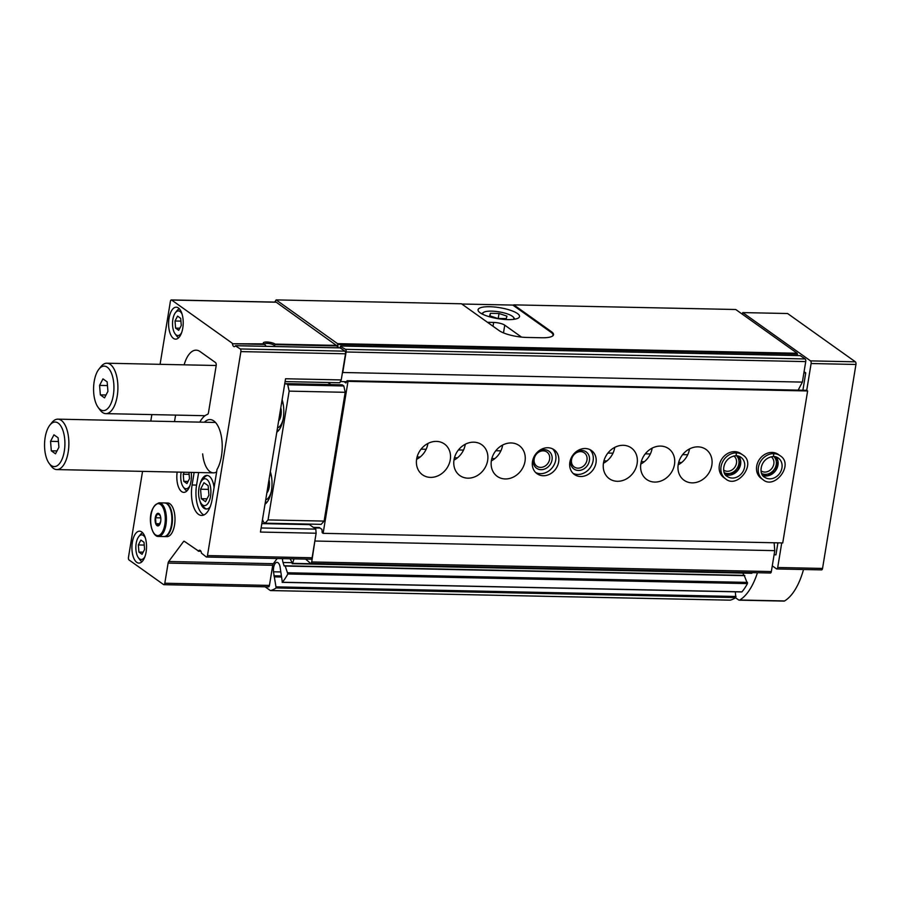 <?xml version="1.0" encoding="UTF-8"?>
<svg xmlns="http://www.w3.org/2000/svg" width="901" height="901" viewBox="0 0 901 901"><rect width="100%" height="100%" fill="white"/><g stroke="black" fill="none" stroke-linecap="round" stroke-linejoin="round"><path stroke-width="1.35" d="M189.863 485.797A12.31 5.62 91.2 0 1 183.241 486.945A12.31 5.62 91.2 0 1 181.157 472.169M184.254 472.237L183.23 474.219L183.804 481.337L186.935 483.567L189.492 478.679L188.962 472.338M181.653 332.57A12.31 5.62 91.2 0 1 175.031 333.719A12.31 5.62 91.2 0 1 175.481 312.613A12.31 5.62 91.2 0 1 180.065 311.509A12.31 5.62 91.2 0 1 182.036 314.044M180.696 318.346L177.565 316.116L175.019 320.993L175.594 328.11L178.725 330.34L181.281 325.452L180.696 318.346M144.982 556.525A12.31 5.62 91.2 0 1 138.36 557.685A12.31 5.62 91.2 0 1 138.799 536.568A12.31 5.62 91.2 0 1 143.383 535.476A12.31 5.62 91.2 0 1 145.365 537.998M144.014 542.301L140.883 540.071L138.337 544.959L138.923 552.076L142.054 554.306L144.599 549.419L144.014 542.301M142.549 471.369L128.471 557.347A2.106 0.957 -88.8 0 0 129.057 559.983L163.577 584.58A2.106 0.957 -88.8 0 0 163.858 584.681A2.106 0.957 -88.8 0 0 164.804 583.229L168.104 563.091A2.94 1.34 -88.8 0 1 168.69 561.503L183.534 541.546A2.106 0.957 -88.8 0 1 184.063 541.219A2.106 0.957 -88.8 0 1 184.345 541.321L198.513 551.04A4.201 1.926 -88.8 0 1 199.684 550.218A4.201 1.926 -88.8 0 1 201.441 553.135L206.25 556.931A2.106 0.957 -88.8 0 0 206.532 557.032A2.106 0.957 -88.8 0 0 207.478 555.568L240.882 351.604A2.106 0.957 -88.8 0 0 240.308 348.957L235.386 345.838A4.201 1.926 -88.8 0 1 234.215 346.66A4.201 1.926 -88.8 0 1 232.458 343.743L263.982 343.867A6.307 1.667 -170.7 0 1 263.486 343.416A6.307 1.667 -170.7 0 1 267.496 342.042A6.307 1.667 -170.7 0 1 275.188 344.103L274.354 346.401M275.075 344.632L337.087 345.928A4.201 1.926 -88.8 0 0 337.616 347.797M265.626 345.41L263.982 343.867M337.087 345.928L276.247 302.218A2.106 0.957 -88.8 0 0 275.965 302.117A2.106 0.957 -88.8 0 0 275.683 302.207M199.808 500.618A16.804 7.681 -88.8 0 0 203.986 508.232A16.804 7.681 -88.8 0 0 206.261 509.031A16.804 7.681 -88.8 0 0 210.147 506.858M214.066 487.587A16.804 7.681 -88.8 0 0 206.96 475.424A16.804 7.681 -88.8 0 0 200.168 483.567M201.34 503.659A13.447 6.149 -88.8 0 0 202.646 504.988A13.447 6.149 -88.8 0 0 210.879 490.73A13.447 6.149 -88.8 0 0 201.824 480.593A13.447 6.149 -88.8 0 0 201.34 503.659L203.48 506.587A16.804 7.681 -88.8 0 0 205.113 508.254A16.804 7.681 -88.8 0 0 206.825 509.009M207.523 475.48A16.804 7.681 -88.8 0 0 204.088 477.755L201.824 480.593M276.123 299.898L461.47 303.772L499.154 330.622A21.016 5.552 9.3 0 0 526.871 337.447L541.828 337.762A21.016 5.552 9.3 0 0 553.518 334.71A21.016 5.552 9.3 0 0 551.468 331.714L513.784 304.865L735.745 309.505L797.148 353.248L337.526 343.641L276.123 299.898L274.76 302.094M194.143 472.439L192.093 484.986A23.325 10.666 -88.8 0 0 201.633 515.451A23.325 10.666 -88.8 0 0 212.152 499.289L216.713 471.493A23.325 10.666 -88.8 0 0 216.983 469.511A27.976 12.794 -88.8 0 0 216.499 423.684A27.976 12.794 -88.8 0 0 204.414 422.22M202.646 453.901A25.217 11.522 -88.8 0 0 216.645 471.899M310.879 559.116A2.106 0.957 -88.8 0 0 311.16 559.217A2.106 0.957 -88.8 0 0 312.106 557.764L316.127 533.223L260.445 532.063L285.549 378.758L341.231 379.929L345.511 353.789A2.106 0.957 -88.8 0 0 344.937 351.153L340.139 347.887M199.797 422.13A33.619 15.362 -88.8 0 1 207.534 414.359A2.523 1.149 -88.8 0 0 208.48 412.635L216.172 365.705A2.523 1.149 -88.8 0 0 215.474 362.54L200.112 351.593A29.418 13.447 -88.8 0 0 196.148 350.174A29.418 13.447 -88.8 0 0 184.142 364.837M341.231 379.929L339.756 382.745L285.088 381.596M261.831 523.616L309.46 524.619L313.345 527.378L319.326 527.502M320.046 528.02L314.077 527.896L315.789 529.124L316.127 533.223M232.221 343.202L171.618 300.033A2.106 0.957 -88.8 0 0 171.336 299.932A2.106 0.957 -88.8 0 0 170.39 301.385L160.085 364.331M151.852 414.595L150.782 421.105M268.205 586.765A2.106 0.957 -88.8 0 0 268.487 586.866A2.106 0.957 -88.8 0 0 269.433 585.413L272.733 565.276A2.94 1.34 -88.8 0 1 273.318 563.688L277.181 558.507M175.582 415.091L174.524 421.6M177.159 472.09A15.97 7.298 -88.8 0 0 181.63 491.597A15.97 7.298 -88.8 0 0 183.781 492.374A15.97 7.298 -88.8 0 0 191.249 472.383M173.42 338.371A15.97 7.298 -88.8 0 0 175.571 339.148A15.97 7.298 -88.8 0 0 183.207 323.335A15.97 7.298 -88.8 0 0 176.236 307.207A15.97 7.298 -88.8 0 0 168.735 320.621A15.97 7.298 -88.8 0 0 173.42 338.371M136.738 562.337A15.97 7.298 -88.8 0 0 138.9 563.102A15.97 7.298 -88.8 0 0 146.525 547.29A15.97 7.298 -88.8 0 0 139.565 531.173A15.97 7.298 -88.8 0 0 132.064 544.587A15.97 7.298 -88.8 0 0 136.738 562.337M797.148 353.248L797.396 354.127L337.774 344.52L337.526 343.641M265.108 586.799L270.255 590.459A2.106 0.957 -88.8 0 0 270.537 590.56A2.106 0.957 -88.8 0 0 270.66 590.549A69.332 31.693 -88.8 0 0 276.156 587.959L273.487 571.797A7.568 3.458 -88.8 0 1 277.024 562.37A7.568 3.458 -88.8 0 1 280.008 566.492L282.34 582.249A69.332 31.693 -88.8 0 0 287.836 573.982L285.212 566.053L284.097 565.862L283.049 562.506A7.568 3.458 -88.8 0 1 282.475 558.62M730.024 600.145A2.106 0.957 -88.8 0 0 730.159 600.167A2.106 0.957 -88.8 0 0 730.283 600.156A69.332 31.693 -88.8 0 0 735.779 597.566L735.317 591.822M741.579 591.844L741.962 591.856A69.332 31.693 -88.8 0 0 747.458 583.589L744.294 575.604M743.685 575.367L742.987 573.104M290.088 558.778L292.521 563.35A69.332 31.693 -88.8 0 0 294.019 558.857M751.547 573.013L752.144 572.946A69.332 31.693 -88.8 0 0 752.256 572.631M305.597 559.116A3.153 1.442 -88.8 0 0 305.597 559.104L310.496 563.305A2.106 0.957 -88.8 0 0 310.777 563.407A2.106 0.957 -88.8 0 0 311.723 561.954L315.046 539.812M770.118 572.912A2.106 0.957 -88.8 0 0 770.4 573.013A2.106 0.957 -88.8 0 0 771.346 571.561L774.77 550.646L315.147 541.039M774.77 550.646L774.128 542.762M261.121 527.975L315.789 529.124M346.581 381.697L340.375 381.574M798.173 390.144L802.374 382.103L342.752 372.496L346.108 351.987A2.106 0.957 -88.8 0 0 345.534 349.34L340.432 346.412A3.153 1.442 -88.8 0 1 339.587 347.842M342.312 373.341L342.752 372.496M802.374 382.103L805.731 361.594A2.106 0.957 -88.8 0 0 805.156 358.947L800.279 355.636M797.396 354.127A3.153 1.442 -88.8 0 0 797.453 355.535M337.774 344.52A3.153 1.442 -88.8 0 0 338.697 347.82M198.637 472.541L196.576 485.087A23.325 10.666 -88.8 0 0 203.885 514.978M178.713 337.684A14.709 6.724 91.2 0 1 176.562 335.814L175.031 333.719M175.481 312.613L177.092 310.586A14.709 6.724 91.2 0 1 179.322 308.806M200.563 489.22L201.34 498.704L205.518 501.677L208.919 495.167L208.142 485.684L203.964 482.711L200.563 489.22L208.435 489.378M207.005 498.827L201.34 498.704M264.286 344.126A5.169 1.363 -170.7 0 1 268.464 343.529A5.169 1.363 -170.7 0 1 273.96 345.128A5.169 1.363 -170.7 0 1 274.411 345.59M186.924 490.91A14.709 6.724 91.2 0 1 184.773 489.04L183.241 486.945M142.043 561.65A14.709 6.724 91.2 0 1 139.892 559.78L138.36 557.685M138.799 536.568L140.41 534.552A14.709 6.724 91.2 0 1 142.64 532.761M138.337 544.959L144.25 545.082M138.923 552.076L143.169 552.167M175.019 320.993L180.921 321.116M175.594 328.11L179.851 328.201M183.23 474.219L189.131 474.343M183.804 481.337L188.061 481.427M49.093 463.305L50.963 465.862A25.217 11.522 -88.8 0 0 56.819 469.579A25.217 11.522 -88.8 0 0 68.859 444.61A25.217 11.522 -88.8 0 0 57.867 419.156A25.217 11.522 -88.8 0 0 51.875 422.614L49.893 425.103A22.277 10.181 -88.8 0 0 45.151 437.492A22.277 10.181 -88.8 0 0 49.093 463.305A22.277 10.181 -88.8 0 0 62.192 458.879A22.277 10.181 -88.8 0 0 62.788 430.07A22.277 10.181 -88.8 0 0 49.893 425.103M55.502 453.8L51.323 450.827L50.546 441.332L53.947 434.823L58.126 437.796L58.903 447.29L55.502 453.8M58.43 441.501L50.546 441.332M56.988 450.939L51.323 450.827M160.682 521.555A6.307 2.883 91.2 0 1 160.479 522.546A6.307 2.883 91.2 0 1 156.064 524.472A6.307 2.883 91.2 0 1 156.267 514.685A6.307 2.883 91.2 0 1 160.603 516.802A6.307 2.883 91.2 0 1 160.682 521.555M160.705 521.476L158.587 525.553L155.974 523.695L155.49 517.76L157.607 513.694L160.22 515.552L160.66 517.208M159.072 502.826L164.556 502.949A16.804 7.681 91.2 0 1 171.438 524.9A16.804 7.681 91.2 0 1 163.858 536.557L158.373 536.444C150.726 537.165 144.802 508.592 159.072 502.826A16.804 7.681 91.2 0 1 165.953 524.787A16.804 7.681 91.2 0 1 158.373 536.444M164.838 502.961A16.804 7.681 91.2 0 1 165.12 502.961A16.804 7.681 91.2 0 1 171.99 524.911A16.804 7.681 91.2 0 1 164.41 536.568A16.804 7.681 91.2 0 1 164.128 536.545M165.12 502.961L167.665 503.006A16.804 7.681 91.2 0 1 174.546 524.968A16.804 7.681 91.2 0 1 166.967 536.624L164.41 536.568M160.772 517.872L155.49 517.76M159.894 523.774L155.974 523.695M461.819 304.02L512.838 305.079L550.973 332.255A21.016 5.552 -170.7 0 1 553.023 335.262A21.016 5.552 -170.7 0 1 552.797 335.859M480.109 312.771A21.016 5.552 9.3 0 0 502.983 319.314A21.016 5.552 9.3 0 0 519.528 316.555A21.016 5.552 9.3 0 0 499.695 307.68A21.016 5.552 9.3 0 0 478.059 309.764A21.016 5.552 9.3 0 0 480.109 312.771M487.486 322.299L493.669 322.434A8.402 2.219 -170.7 0 1 504.751 325.16L521.51 337.098M513.311 319.393A15.756 4.167 9.3 0 0 513.469 317.287A15.756 4.167 9.3 0 0 499.008 311.847A15.756 4.167 9.3 0 0 483.567 312.388A15.756 4.167 9.3 0 0 483.049 314.438M499.03 313.48L490.403 313.3L489.705 315.778L497.634 318.447L506.261 318.627L506.959 316.138L499.03 313.48L498.219 318.458M489.986 315.879L490.403 313.3M802.904 390.234L805.742 372.879L804.075 371.685M319.224 527.502L321.939 529.371L322.209 532.694L323.121 533.336L782.732 542.943L807.623 390.966L806.722 390.313L811.114 363.52A2.106 0.957 -88.8 0 0 810.528 360.884L742.751 312.591L742.48 314.291M735.531 597.735L738.662 599.965A4.201 1.926 -88.8 0 0 739.237 600.167A4.201 1.926 -88.8 0 0 739.777 600.01A67.237 30.735 -88.8 0 0 757.437 572.743M772.281 565.851L776.482 568.846A2.106 0.957 -88.8 0 0 776.763 568.948A2.106 0.957 -88.8 0 0 777.709 567.495L781.73 542.92M774.094 554.802L775.941 554.847L777.912 542.841M821.318 569.781A2.106 0.957 -88.8 0 0 821.599 569.882A2.106 0.957 -88.8 0 0 822.545 568.43L855.95 364.466A2.106 0.957 -88.8 0 0 855.376 361.819L787.598 313.525L742.751 312.591M739.237 600.167L784.073 601.102A4.201 1.926 -88.8 0 0 784.613 600.944A67.237 30.735 -88.8 0 0 803.523 569.511M803.883 372.834L805.742 372.879M427.919 443.461A18.91 16.06 -54.5 0 1 427.862 443.776A18.91 16.06 -54.5 0 1 416.6 459.352M465.288 444.249A18.91 16.06 -54.5 0 1 465.231 444.553A18.91 16.06 -54.5 0 1 453.969 460.129M502.645 445.026A18.91 16.06 -54.5 0 1 502.6 445.342A18.91 16.06 -54.5 0 1 491.338 460.907M614.752 447.369A18.91 16.06 -54.5 0 1 614.707 447.684A18.91 16.06 -54.5 0 1 603.433 463.249M652.121 448.157A18.91 16.06 -54.5 0 1 652.076 448.461A18.91 16.06 -54.5 0 1 640.802 464.038M689.49 448.935A18.91 16.06 -54.5 0 1 689.434 449.239A18.91 16.06 -54.5 0 1 678.171 464.815M450.275 459.747A18.91 16.06 -54.5 0 1 439.316 475.154A18.91 16.06 -54.5 0 1 422.49 474.793A18.91 16.06 -54.5 0 1 420.384 450.072A18.91 16.06 -54.5 0 1 444.441 443.99A18.91 16.06 -54.5 0 1 450.275 459.747M487.644 460.524A18.91 16.06 -54.5 0 1 476.674 475.942A18.91 16.06 -54.5 0 1 459.859 475.57A18.91 16.06 -54.5 0 1 457.753 450.849A18.91 16.06 -54.5 0 1 481.798 444.767A18.91 16.06 -54.5 0 1 487.644 460.524M525.013 461.301A18.91 16.06 -54.5 0 1 514.043 476.719A18.91 16.06 -54.5 0 1 497.228 476.359A18.91 16.06 -54.5 0 1 495.122 451.638A18.91 16.06 -54.5 0 1 519.167 445.556A18.91 16.06 -54.5 0 1 525.013 461.301M558.643 462.01A14.709 12.49 -54.5 0 1 550.117 473.994A14.709 12.49 -54.5 0 1 537.03 473.712A14.709 12.49 -54.5 0 1 535.397 454.487A14.709 12.49 -54.5 0 1 554.104 449.757A14.709 12.49 -54.5 0 1 558.643 462.01M596.012 462.787A14.709 12.49 -54.5 0 1 587.486 474.782A14.709 12.49 -54.5 0 1 574.399 474.489A14.709 12.49 -54.5 0 1 572.766 455.264A14.709 12.49 -54.5 0 1 591.473 450.534A14.709 12.49 -54.5 0 1 596.012 462.787M637.12 463.643A18.91 16.06 -54.5 0 1 626.15 479.062A18.91 16.06 -54.5 0 1 609.324 478.701A18.91 16.06 -54.5 0 1 607.218 453.98A18.91 16.06 -54.5 0 1 631.274 447.898A18.91 16.06 -54.5 0 1 637.12 463.643M674.489 464.432A18.91 16.06 -54.5 0 1 663.519 479.839A18.91 16.06 -54.5 0 1 646.693 479.478A18.91 16.06 -54.5 0 1 644.587 454.757A18.91 16.06 -54.5 0 1 668.643 448.675A18.91 16.06 -54.5 0 1 674.489 464.432M711.846 465.209A18.91 16.06 -54.5 0 1 700.888 480.627A18.91 16.06 -54.5 0 1 684.062 480.256A18.91 16.06 -54.5 0 1 681.956 455.534A18.91 16.06 -54.5 0 1 706.012 449.453A18.91 16.06 -54.5 0 1 711.846 465.209M734.563 451.638L736.286 452.865A14.709 12.49 125.5 0 0 722.061 463.035A14.709 12.49 125.5 0 0 725.587 478.836L723.875 477.62A14.709 12.49 -54.5 0 1 722.23 458.395A14.709 12.49 -54.5 0 1 740.937 453.665L742.661 454.881A14.709 12.49 125.5 0 0 736.545 452.865L735.993 455.669L740.949 457.28A11.769 9.99 125.5 0 0 736.342 455.681M771.932 452.415L773.655 453.642A14.709 12.49 125.5 0 0 759.419 463.812A14.709 12.49 125.5 0 0 762.956 479.625L761.232 478.397A14.709 12.49 -54.5 0 1 759.599 459.172A14.709 12.49 -54.5 0 1 778.306 454.442L780.018 455.658A14.709 12.49 125.5 0 0 773.914 453.654L773.362 456.447L778.318 458.057A11.769 9.99 125.5 0 0 773.711 456.458M323.121 533.336L348 381.36L807.623 390.966M348 381.36L347.099 380.718L806.722 390.313M347.099 380.718L345.916 382.993L344.024 381.641M330.892 384.569L327.975 382.497M262.495 519.539L263.475 522.017L265.108 523.177L321.161 524.348L324.112 521.093L345.196 392.307L343.822 385.966L342.189 384.806L286.135 383.635L284.637 384.333M265.108 523.177L268.059 519.922L324.112 521.093M268.059 519.922L289.153 391.135L345.196 392.307M289.153 391.135L287.768 384.795L343.822 385.966M287.768 384.795L286.135 383.635M276.798 432.198A21.016 9.607 -88.8 0 0 282.126 399.695M265.018 504.188A21.016 9.607 -88.8 0 0 270.334 471.685M266.854 492.926A9.708 4.437 -88.8 0 0 269.027 479.704M278.646 420.936A9.708 4.437 -88.8 0 0 280.808 407.714M773.846 456.525A10.508 8.92 -54.5 0 1 776.223 464.556A10.508 8.92 -54.5 0 1 761.75 473.498M771.166 456.751A8.683 7.377 -54.5 0 1 773.824 463.959A8.683 7.377 -54.5 0 1 761.086 470.896M736.477 455.748A10.508 8.92 -54.5 0 1 738.854 463.778A10.508 8.92 -54.5 0 1 724.381 472.721M733.797 455.962A8.683 7.377 -54.5 0 1 736.455 463.182A8.683 7.377 -54.5 0 1 723.717 470.119M589.93 449.633A14.709 12.49 -54.5 0 1 593.117 460.726A14.709 12.49 -54.5 0 1 573.036 473.34M589.389 460.648A10.508 8.92 -54.5 0 1 573.948 469.016A10.508 8.92 -54.5 0 1 576.786 451.694A10.508 8.92 -54.5 0 1 589.389 460.648M586.979 460.062A8.683 7.377 -54.5 0 1 581.945 467.135A8.683 7.377 -54.5 0 1 574.219 466.966A8.683 7.377 -54.5 0 1 573.25 455.613A8.683 7.377 -54.5 0 1 584.298 452.82A8.683 7.377 -54.5 0 1 586.979 460.062M552.572 448.844A14.709 12.49 -54.5 0 1 555.748 459.949A14.709 12.49 -54.5 0 1 535.667 472.563M552.02 459.87A10.508 8.92 -54.5 0 1 536.591 468.238A10.508 8.92 -54.5 0 1 539.417 450.917A10.508 8.92 -54.5 0 1 552.02 459.87M549.61 459.273A8.683 7.377 -54.5 0 1 544.576 466.358A8.683 7.377 -54.5 0 1 536.85 466.189A8.683 7.377 -54.5 0 1 535.881 454.836A8.683 7.377 -54.5 0 1 546.93 452.043A8.683 7.377 -54.5 0 1 549.61 459.273M98.119 407.365L100 409.921A25.217 11.522 -88.8 0 0 105.845 413.638A25.217 11.522 -88.8 0 0 117.896 388.669A25.217 11.522 -88.8 0 0 106.892 363.216A25.217 11.522 -88.8 0 0 100.901 366.673L98.919 369.162A22.277 10.181 -88.8 0 0 94.177 381.551A22.277 10.181 -88.8 0 0 98.119 407.365A22.277 10.181 -88.8 0 0 111.217 402.938A22.277 10.181 -88.8 0 0 111.814 374.129A22.277 10.181 -88.8 0 0 98.919 369.162M104.527 397.859L100.36 394.886L99.583 385.403L102.973 378.882L107.151 381.855L107.929 391.349L104.527 397.859M107.456 385.56L99.583 385.403M106.025 394.998L100.36 394.886M772.191 452.426L773.914 453.654M773.655 453.642L773.486 456.503C759.802 457.809 758.259 474.636 764.656 477.226A11.769 9.99 125.5 0 0 779.624 473.442A11.769 9.99 125.5 0 0 778.318 458.057M734.822 451.649L736.545 452.865M736.286 452.865L736.117 455.726C722.433 457.032 720.89 473.847 727.298 476.449A11.769 9.99 125.5 0 0 742.255 472.665A11.769 9.99 125.5 0 0 740.949 457.28M232.458 343.743L264.579 344.419M275.188 344.103L336.85 345.387M240.882 351.604L345.511 353.789M207.478 555.568L312.106 557.764M171.618 300.033L276.247 302.218M164.804 583.229L269.433 585.413M168.104 563.091L272.733 565.276M168.69 561.503L273.318 563.688M183.534 541.546L184.694 541.569M198.389 551.175L200.889 551.221M198.513 551.04L200.822 551.085M240.308 348.957L344.937 351.153M235.735 345.714L340.364 347.899M681.674 462.506L678.667 462.45M644.305 461.729L641.298 461.661M606.936 460.94L603.94 460.884M494.84 458.598L491.833 458.541M457.471 457.821L454.464 457.753M420.103 457.044L417.095 456.976M730.283 600.156L270.66 590.549M735.779 597.566L276.156 587.959M736.049 596.473L276.427 586.866M281.044 577L274.873 576.877M280.977 576.516L274.659 576.392M280.887 575.953L273.881 575.807M280.324 571.932L273.487 571.797M741.962 591.856L282.34 582.249M747.458 583.589L287.836 573.982M747.503 582.395L287.881 572.788M744.834 575.66L285.212 566.053M284.75 565.884L284.097 565.862M291.642 562.686L283.049 562.506M752.144 572.946L292.521 563.35M771.346 571.561L311.723 561.954M687.722 454.735L682.643 454.633M650.364 453.958L645.274 453.856M612.995 453.18L607.905 453.068M500.888 450.838L495.798 450.725M463.519 450.05L458.429 449.948M426.15 449.272L421.071 449.171M805.731 361.594L346.108 351.987M805.156 358.947L345.534 349.34M800.505 355.636L340.882 346.029M196.576 485.087L192.093 484.986M551.333 332.525L551.468 331.714M164.849 524.517A15.97 7.298 91.2 0 1 152.382 530.329A15.97 7.298 91.2 0 1 156.695 504.008A15.97 7.298 91.2 0 1 164.849 524.517M503.49 332.886L504.751 325.16M493.038 326.263L493.669 322.434M810.528 360.884L855.376 361.819M811.114 363.52L855.95 364.466M739.777 600.01L784.613 600.944M777.709 567.495L822.545 568.43M265.727 499.852A15.756 7.208 -88.8 0 0 271.28 491.586M271.573 477.158A15.756 7.208 -88.8 0 0 270.154 472.777M267.09 502.15L266.516 502.139A17.862 8.165 -88.8 0 0 267.135 502.094M277.508 427.862A15.756 7.208 -88.8 0 0 283.06 419.596M283.364 405.168A15.756 7.208 -88.8 0 0 281.945 400.787M278.882 430.16L278.308 430.149A17.862 8.165 -88.8 0 0 278.916 430.104M762.91 475.525A11.769 9.99 125.5 0 0 775.648 470.604A11.769 9.99 125.5 0 0 776.144 456.953M725.542 474.748A11.769 9.99 125.5 0 0 738.279 469.826A11.769 9.99 125.5 0 0 738.775 456.176L740.543 460.738L737.964 469.883L730.294 474.962L725.519 474.726M171.336 299.932L275.965 302.117M163.858 584.681L268.487 586.866M198.276 551.209L200.912 551.266M206.532 557.032L311.16 559.217M235.623 345.669L340.251 347.854M730.159 600.167L270.537 590.56M280.966 576.46L274.523 576.325M741.76 591.957L282.148 582.35M744.553 575.39L284.93 565.783M751.828 573.284L292.206 563.677M770.4 573.013L310.777 563.407M800.392 355.602L340.769 345.995M215.497 422.456L57.867 419.156M213.379 472.845L56.819 469.579M483.567 312.388L481.584 313.694M513.469 317.287L514.933 319.157M776.763 568.948L821.599 569.882M266.516 502.139L265.378 501.981M278.308 430.149L277.159 430.002M216.195 365.502L106.892 363.216M205.023 415.71L105.845 413.638M762.888 475.503L767.663 475.739L775.333 470.66L777.912 461.526L776.11 456.953M762.956 479.625C774.646 490.144 794.536 464.263 780.018 455.658M725.587 478.836C737.277 489.367 757.167 463.486 742.661 454.881"/></g></svg>
